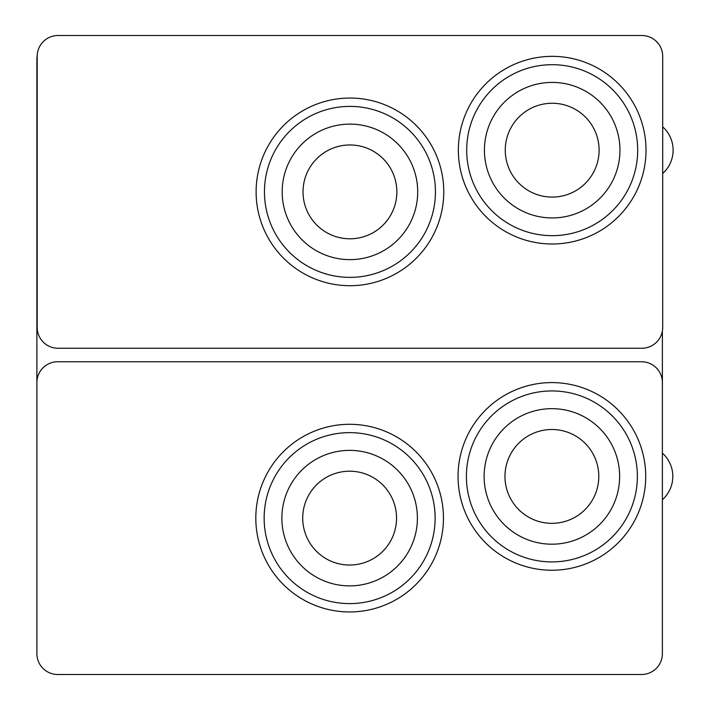 <?xml version="1.0" encoding="UTF-8"?>
<svg xmlns="http://www.w3.org/2000/svg" width="710" height="710" viewBox="0 0 710 710"><rect width="100%" height="100%" fill="white"/><g stroke="black" fill="none" stroke-linecap="round" stroke-linejoin="round"><path stroke-width="1.06" d="M36.885 643.224L36.885 59.418A20.847 20.847 0 0 1 37.195 55.824M662.386 330.958L662.386 445.143M662.386 507.694L662.386 643.224M662.386 499.733A31.276 31.276 0 0 0 662.386 453.113M36.885 382.592A20.847 20.847 0 0 1 57.732 361.745L641.538 361.745A20.847 20.847 0 0 1 662.386 382.592L662.386 653.653A20.847 20.847 0 0 1 641.538 674.5L57.732 674.5A20.847 20.847 0 0 1 36.885 653.653L36.885 382.592M662.696 173.488A31.276 31.276 0 0 0 662.696 126.868M37.186 56.347A20.847 20.847 0 0 1 58.034 35.5L641.84 35.5A20.847 20.847 0 0 1 662.696 56.347L662.696 327.408A20.847 20.847 0 0 1 641.84 348.255L58.034 348.255A20.847 20.847 0 0 1 37.186 327.408L37.186 56.347M599.098 150.174A46.913 46.913 0 0 1 552.185 197.087A46.913 46.913 0 0 1 505.272 150.174A46.913 46.913 0 0 1 552.185 103.261A46.913 46.913 0 0 1 599.098 150.174M646.011 150.174A93.826 93.826 0 0 0 552.185 56.347A93.826 93.826 0 0 0 458.358 150.174A93.826 93.826 0 0 0 552.185 244A93.826 93.826 0 0 0 646.011 150.174M396.855 191.877A46.913 46.913 0 0 1 349.941 238.791A46.913 46.913 0 0 1 303.028 191.877A46.913 46.913 0 0 1 349.941 144.964A46.913 46.913 0 0 1 396.855 191.877A46.913 46.913 0 0 1 349.941 238.791A46.913 46.913 0 0 1 303.028 191.877M256.115 191.877A93.826 93.826 0 0 0 349.941 285.704A93.826 93.826 0 0 0 443.768 191.877A93.826 93.826 0 0 0 349.941 98.051A93.826 93.826 0 0 0 256.115 191.877A93.826 93.826 0 0 1 349.941 98.051A93.826 93.826 0 0 1 443.768 191.877M396.544 518.122A46.913 46.913 0 0 1 349.631 565.036A46.913 46.913 0 0 1 302.717 518.122A46.913 46.913 0 0 1 349.631 471.209A46.913 46.913 0 0 1 396.544 518.122A46.913 46.913 0 0 1 349.631 565.036A46.913 46.913 0 0 1 302.717 518.122M255.813 518.122A93.826 93.826 0 0 0 349.631 611.949A93.826 93.826 0 0 0 443.457 518.122A93.826 93.826 0 0 0 349.631 424.296A93.826 93.826 0 0 0 255.813 518.122A93.826 93.826 0 0 1 349.631 424.296A93.826 93.826 0 0 1 443.457 518.122M598.796 476.419A46.913 46.913 0 0 1 551.883 523.332A46.913 46.913 0 0 1 504.97 476.419A46.913 46.913 0 0 1 551.883 429.506A46.913 46.913 0 0 1 598.796 476.419M645.709 476.419A93.826 93.826 0 0 0 551.883 382.592A93.826 93.826 0 0 0 458.056 476.419A93.826 93.826 0 0 0 551.883 570.245A93.826 93.826 0 0 0 645.709 476.419M484.424 150.174A67.761 67.761 0 0 0 552.185 217.943A67.761 67.761 0 0 0 619.954 150.174A67.761 67.761 0 0 0 552.185 82.413A67.761 67.761 0 0 0 484.424 150.174M637.678 150.174A85.484 85.484 0 0 1 552.185 235.667A85.484 85.484 0 0 1 466.701 150.174A85.484 85.484 0 0 1 552.185 64.69A85.484 85.484 0 0 1 637.678 150.174M282.181 191.877A67.761 67.761 0 0 0 349.941 259.638A67.761 67.761 0 0 0 417.702 191.877A67.761 67.761 0 0 0 349.941 124.117A67.761 67.761 0 0 0 282.181 191.877M435.425 191.877A85.484 85.484 0 0 1 349.941 277.361A85.484 85.484 0 0 1 264.457 191.877A85.484 85.484 0 0 1 349.941 106.393A85.484 85.484 0 0 1 435.425 191.877M281.87 518.122A67.761 67.761 0 0 0 349.631 585.883A67.761 67.761 0 0 0 417.4 518.122A67.761 67.761 0 0 0 349.631 450.362A67.761 67.761 0 0 0 281.87 518.122M435.123 518.122A85.484 85.484 0 0 1 349.631 603.606A85.484 85.484 0 0 1 264.147 518.122A85.484 85.484 0 0 1 349.631 432.639A85.484 85.484 0 0 1 435.123 518.122M484.122 476.419A67.761 67.761 0 0 0 551.883 544.188A67.761 67.761 0 0 0 619.644 476.419A67.761 67.761 0 0 0 551.883 408.658A67.761 67.761 0 0 0 484.122 476.419M637.367 476.419A85.484 85.484 0 0 1 551.883 561.912A85.484 85.484 0 0 1 466.399 476.419A85.484 85.484 0 0 1 551.883 390.935A85.484 85.484 0 0 1 637.367 476.419"/></g></svg>
